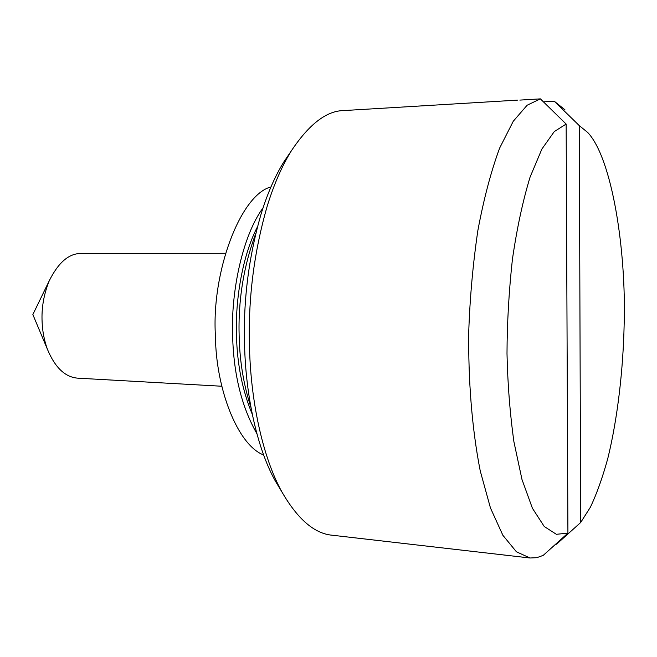 <?xml version="1.0" encoding="UTF-8"?>
<svg xmlns="http://www.w3.org/2000/svg" width="657" height="657" viewBox="0 0 657 657"><rect width="100%" height="100%" fill="white"/><g stroke="black" fill="none" stroke-linecap="round" stroke-linejoin="round"><path stroke-width="0.99" d="M256.862 433.612C241.792 407.2 233.72 374.884 232.652 336.68C230.664 292.291 242.515 235.699 263.022 207.908M263.638 454.989C237.538 444.994 215.866 388.615 215.439 336.088C211.283 272.565 240.331 194.677 270.955 186.941M225.433 253.29L81.263 253.503C69.125 253.241 58.448 262.348 49.234 280.818C43.781 294.361 41.407 308.076 42.114 321.979C42.459 331.194 44.208 340.252 47.361 349.146C55.016 367.583 65.183 377.258 77.863 378.169L221.803 386.242M517.535 100.127L343.8 110.565C326.595 110.729 309.102 124.173 291.314 150.896C282.108 165.72 274.133 183.944 267.383 205.551C253.93 252.033 247.976 299.346 249.512 347.463C250.687 399.735 262.299 456.746 281.993 492.085C297.752 519.276 314.489 533.656 332.204 535.225L530.043 557.998L516.427 551.798L502.876 535.291L490.459 507.968L480.242 470.913C471.841 428.257 468.137 379.204 468.769 331.054C469.952 297.293 472.974 263.794 477.853 230.574C483.79 198.808 491.058 171.305 499.649 148.071L513.257 121.266L527.144 105.219L540.383 98.87L519.843 100.102M281.993 492.085L275.16 480.71C256.575 447.36 245.702 394.151 244.585 345.475C243.123 300.701 248.707 256.6 261.338 213.172C267.678 192.969 275.184 175.871 283.865 161.885L290.271 152.432M255.68 233.752C243.509 266.43 238.006 300.816 239.173 336.901C239.772 361.646 243.698 385.15 250.941 407.414M252.28 414.312C242.466 390.71 237.202 364.561 236.487 335.875C235.116 300.052 242.482 255.442 257.396 226.936M543.429 101.851L554.237 101.211L579.318 125.651L580.657 522.512L556.545 544.21L555.723 544.119M540.383 98.87L566.145 124.058L567.919 533.139L543.224 555.37L536.777 557.686L530.043 557.998M554.237 101.211L564.954 109.793M566.145 124.058L554.262 131.605L541.91 149.016L530.084 177.086C522.8 200.976 516.903 228.464 512.386 259.556C508.912 291.511 507.122 322.833 506.999 353.515C507.664 383.819 509.963 413.237 513.914 441.767L521.97 479.438L532.408 508.247L544.234 526.495L556.364 534.297L567.919 533.139M580.657 522.512L590.372 507.237C596.696 493.933 602.485 477.729 607.758 458.627C617.687 418.419 623.189 369.004 624.15 324.484C626.384 250.276 612.061 158.107 587.703 132.468L579.318 125.651M291.314 150.896L283.865 161.885M47.361 349.146L32.85 314.563L49.234 280.818"/></g></svg>
